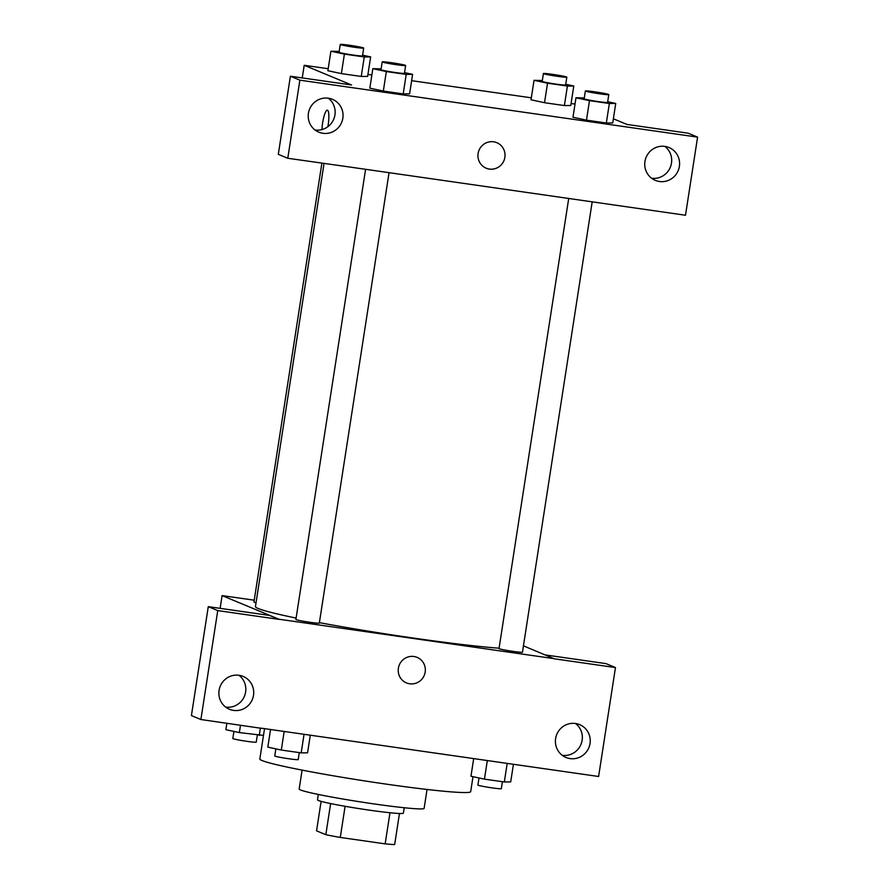 <?xml version="1.0" encoding="UTF-8"?>
<svg xmlns="http://www.w3.org/2000/svg" width="889" height="889" viewBox="0 0 889 889"><rect width="100%" height="100%" fill="white"/><g stroke="black" fill="none" stroke-linecap="round" stroke-linejoin="round"><path stroke-width="1.33" d="M389.971 812.746L385.159 843.861A42.45 2.234 8.8 0 0 394.66 844.55L399.461 813.491M385.159 843.861L340.276 837.438A42.45 2.234 8.8 0 1 325.819 834.693L316.551 830.837L321.118 801.367M345.099 806.301L340.276 837.438M330.641 803.567L325.819 834.693M404.228 807.745L403.384 813.146A43.461 2.289 -171.2 0 1 369.124 810.112A43.461 2.289 -171.2 0 1 317.484 799.856L318.318 794.444M427.053 789.454L424.12 808.368A63.219 3.334 -171.2 0 1 374.28 803.956A63.219 3.334 -171.2 0 1 299.171 789.032L302.093 770.107M473.004 776.675L470.692 791.621A106.68 5.623 -171.2 0 1 386.582 784.176A106.68 5.623 -171.2 0 1 259.832 758.984L264.511 728.769M545.29 654.926L605.998 663.616L615.466 667.561L598.608 776.486L261.588 728.224M523.443 645.836L554.28 658.793L615.466 667.561M562.259 755.306A17.78 17.358 112.6 0 0 575.494 723.479M555.614 738.57A17.78 17.358 112.6 0 0 588.851 747.705A17.78 17.358 112.6 0 0 579.65 724.624A17.78 17.358 112.6 0 0 555.614 738.57M554.303 658.671L278.957 619.233L222.106 595.597L220.128 608.354M222.106 595.597L254.232 600.197M262.055 728.413L200.892 719.523L191.413 715.589L208.282 606.654L269.467 615.421L278.957 619.233M225.728 707.111A17.78 17.358 112.6 0 0 238.963 675.284M219.083 690.375A17.78 17.358 112.6 0 0 252.32 699.51A17.78 17.358 112.6 0 0 243.119 676.418A17.78 17.358 112.6 0 0 219.083 690.375M208.282 606.654L217.749 610.599L278.946 619.355M200.892 719.523L217.749 610.599M413.918 656.504A13.824 13.502 -67.4 0 1 424.264 675.329A13.824 13.502 -67.4 0 1 406.495 682.919A13.824 13.502 -67.4 0 1 413.918 656.504M406.495 682.919A13.824 13.502 112.6 0 0 424.264 675.329A13.824 13.502 112.6 0 0 417.108 657.382M321.885 163.165L253.943 602.053A11.857 0.622 8.8 0 0 256.032 602.742M568.727 198.391L499.029 648.581A11.857 0.622 8.8 0 0 499.274 648.759A11.857 0.622 8.8 0 0 511.886 651.204A11.857 0.622 8.8 0 0 522.465 652.215L592.196 201.747M365.59 169.299L295.893 619.489A11.857 0.622 8.8 0 0 296.137 619.666A11.857 0.622 8.8 0 0 308.75 622.111A11.857 0.622 8.8 0 0 319.318 623.122L389.06 172.655M324.041 163.476L255.443 606.576A134.339 7.079 8.8 0 0 258.177 608.509A134.339 7.079 8.8 0 0 296.115 618.077M319.395 622.644A134.339 7.079 8.8 0 0 499.096 648.192M348.988 166.921L685.497 215.238L697.587 137.128L299.871 80.166L287.78 158.275L348.988 166.921M478.104 153.519A13.824 13.502 -67.4 0 1 496.795 142.673A13.824 13.502 -67.4 0 1 503.952 160.62A13.824 13.502 -67.4 0 1 478.104 153.519M644.958 161.476A17.78 17.358 -67.4 0 1 668.984 147.518A17.78 17.358 -67.4 0 1 678.196 170.61A17.78 17.358 -67.4 0 1 644.958 161.476M308.427 113.281A17.78 17.358 -67.4 0 1 332.464 99.324A17.78 17.358 -67.4 0 1 341.665 122.404A17.78 17.358 -67.4 0 1 308.427 113.281M486.172 168.21A13.824 13.502 112.6 0 0 503.952 160.62A13.824 13.502 112.6 0 0 496.795 142.673M651.593 178.211A17.78 17.358 112.6 0 0 664.828 146.385M315.073 130.016A17.78 17.358 112.6 0 0 328.297 98.19M287.78 158.275L278.301 154.342L290.392 76.232L351.577 84.988L304.205 65.286L328.197 68.72M290.392 76.232L299.871 80.166M697.587 137.128L688.108 133.183L626.923 124.427L613.354 118.782M607.687 101.713L615.733 103.446L612.732 122.938M615.733 103.446L609.354 103.502L606.331 122.993L586.462 120.148L572.949 117.248L586.462 120.148L606.331 122.993L612.71 122.938M567.404 86.055L564.382 105.558L544.513 102.702L531.011 99.801L544.513 102.702L564.382 105.558L570.782 105.502L573.783 86L567.404 86.055L547.535 83.21L534.045 80.31L542.323 80.532M362.601 55.174L370.646 56.907L364.268 56.963L361.245 76.454L341.376 73.609L327.863 70.709L341.376 73.609L361.245 76.454L367.646 76.41M404.539 72.62L412.596 74.354L409.596 93.845M412.596 74.354L406.206 74.409L403.195 93.901L383.326 91.056L369.813 88.155L383.326 91.056L403.195 93.901L409.573 93.845M367.935 74.42L371.869 74.976M411.618 80.677L531.333 97.823M571.071 103.513L575.016 104.069M304.205 65.286L302.249 77.921M327.352 110.214A13.824 2.9 -81.8 0 0 321.951 129.583A13.824 2.9 98.2 0 1 327.341 110.214A13.824 2.9 98.2 0 1 328.152 125.049A13.824 2.9 98.2 0 1 327.874 126.694M364.268 56.963L344.387 54.118L330.908 51.218L339.187 51.429M340.265 44.45L339.065 52.251A11.857 0.622 8.8 0 0 339.298 52.418A11.857 0.622 8.8 0 0 351.922 54.862A11.857 0.622 8.8 0 0 362.49 55.874L363.69 48.073A11.857 0.622 8.8 0 0 352.077 45.65A11.857 0.622 8.8 0 0 340.265 44.45A11.857 0.622 8.8 0 0 340.509 44.617A11.857 0.622 8.8 0 0 353.122 47.073A11.857 0.622 8.8 0 0 363.69 48.073M370.646 56.907L367.624 76.41M344.387 54.118L341.376 73.609M330.908 51.218L327.885 70.709M565.737 84.266L573.783 86M543.412 73.543L542.201 81.344A11.857 0.622 8.8 0 0 542.446 81.51A11.857 0.622 8.8 0 0 555.058 83.966A11.857 0.622 8.8 0 0 565.626 84.966L566.838 77.165A11.857 0.622 8.8 0 0 555.214 74.743A11.857 0.622 8.8 0 0 543.412 73.543A11.857 0.622 8.8 0 0 543.646 73.709A11.857 0.622 8.8 0 0 556.27 76.165A11.857 0.622 8.8 0 0 566.838 77.165M547.535 83.21L544.513 102.702M534.045 80.31L531.022 99.801M406.206 74.409L386.337 71.565L372.847 68.653L381.137 68.875M382.214 61.897L381.003 69.686A11.857 0.622 8.8 0 0 381.248 69.864A11.857 0.622 8.8 0 0 393.86 72.309A11.857 0.622 8.8 0 0 404.439 73.32L405.64 65.519A11.857 0.622 8.8 0 0 394.027 63.086A11.857 0.622 8.8 0 0 382.214 61.897A11.857 0.622 8.8 0 0 382.459 62.063A11.857 0.622 8.8 0 0 395.072 64.508A11.857 0.622 8.8 0 0 405.64 65.519M386.337 71.565L383.326 91.056M372.847 68.653L369.835 88.155M609.354 103.502L589.485 100.657L575.994 97.757L584.273 97.968M585.351 90.989L584.151 98.79A11.857 0.622 8.8 0 0 584.384 98.957A11.857 0.622 8.8 0 0 597.008 101.402A11.857 0.622 8.8 0 0 607.576 102.413L608.787 94.612A11.857 0.622 8.8 0 0 597.164 92.178A11.857 0.622 8.8 0 0 585.351 90.989A11.857 0.622 8.8 0 0 585.595 91.156A11.857 0.622 8.8 0 0 598.208 93.601A11.857 0.622 8.8 0 0 608.787 94.612M589.485 100.657L586.462 120.148M575.994 97.757L572.972 117.248M263.488 735.403L239.363 732.592L225.873 729.691L226.862 723.246M260.377 728.047L259.232 735.436M240.508 725.202L239.363 732.592M233.918 731.425L232.818 738.526A11.857 0.622 8.8 0 0 233.062 738.692A11.857 0.622 8.8 0 0 245.675 741.148A11.857 0.622 8.8 0 0 256.243 742.148L257.332 735.17M310.272 735.325L307.561 752.827L301.171 752.883L281.302 750.038L267.811 747.138L270.523 729.625M304.038 734.425L301.171 752.883M284.158 731.58L281.302 750.038M275.868 748.871L274.768 755.972A11.857 0.622 8.8 0 0 275.012 756.139A11.857 0.622 8.8 0 0 287.625 758.584A11.857 0.622 8.8 0 0 298.193 759.595L299.271 752.616M513.409 764.418L510.697 781.92L504.319 781.976L484.449 779.131L470.959 776.23L473.67 758.717M507.175 763.518L504.319 781.976M487.305 760.673L484.449 779.131M479.004 777.964L477.904 785.065A11.857 0.622 8.8 0 0 478.149 785.231A11.857 0.622 8.8 0 0 490.761 787.676A11.857 0.622 8.8 0 0 501.329 788.687L502.418 781.709"/></g></svg>
